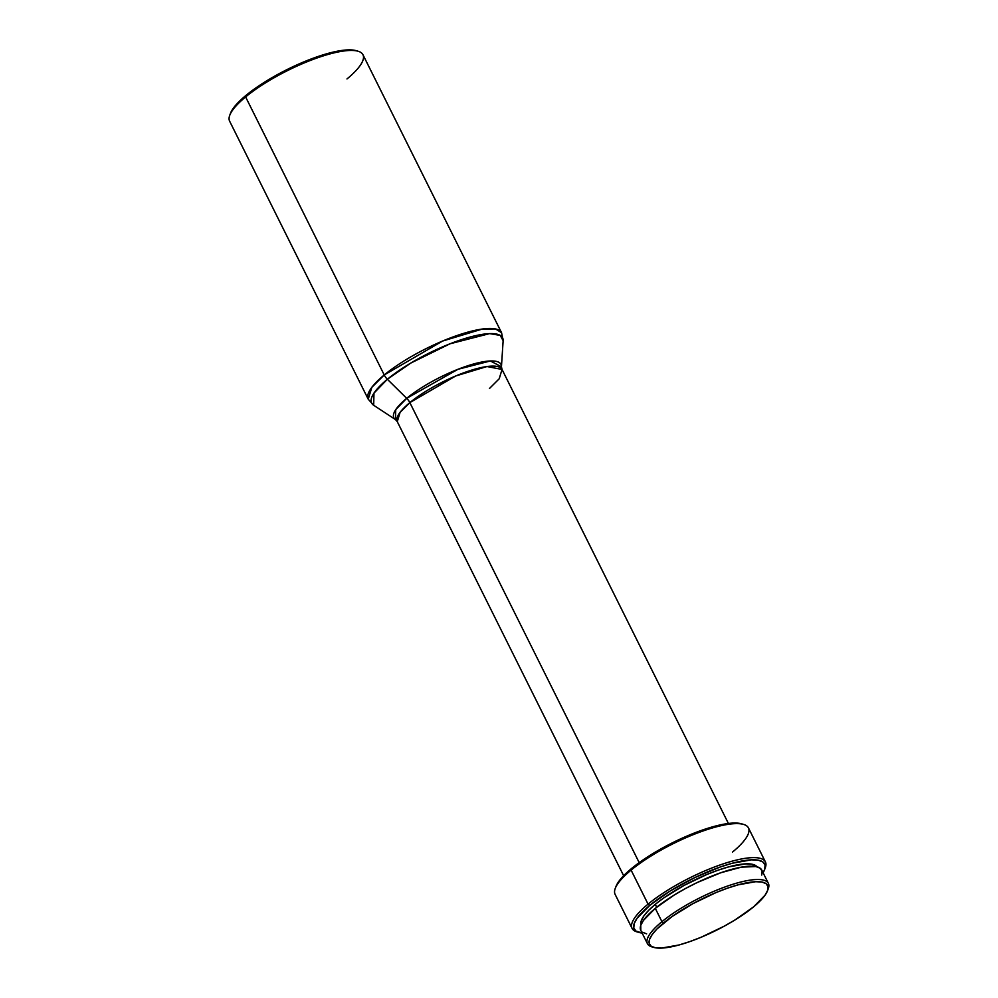 <?xml version="1.0" encoding="UTF-8"?>
<svg xmlns="http://www.w3.org/2000/svg" width="998" height="998" viewBox="0 0 998 998"><rect width="100%" height="100%" fill="white"/><g stroke="black" fill="none" stroke-linecap="round" stroke-linejoin="round"><path stroke-width="1.5" d="M767.512 890.727L768.248 888.769A67.577 17.64 153.5 0 0 733.368 884.128A67.577 17.64 153.5 0 0 661.936 921.678L663.707 922.863A65.98 17.228 -26.5 0 1 733.455 886.199A65.98 17.228 -26.5 0 1 767.512 890.727A65.98 17.228 -26.5 0 1 753.478 906.945A65.98 17.228 -26.5 0 1 653.827 947.414A65.98 17.228 -26.5 0 1 663.707 922.863L661.936 921.678A67.577 17.64 -26.5 0 1 725.558 886.748A67.577 17.64 -26.5 0 1 768.373 883.367A67.577 17.64 -26.5 0 1 767.824 889.779M768.373 883.367L761.736 870.044A67.577 17.64 153.5 0 0 718.922 873.412A67.577 17.64 153.5 0 0 655.287 908.355L661.936 921.678L655.287 908.355L643.448 920.381L640.766 925.333L640.816 930.41M655.262 904.35L656.684 907.207L655.262 904.35L648.6 910.401L643.897 915.902L641.315 920.667L641.015 924.672A64.92 16.941 153.5 0 1 655.262 904.35A64.92 16.941 153.5 0 1 714.942 871.316A64.92 16.941 153.5 0 1 757.058 866.813L751.893 864.193L745.793 863.856L728.565 866.913L718.086 870.194L706.896 874.473L684.092 885.401L663.62 898.013L655.262 904.35M764.53 869.807L765.266 867.848A74.488 19.449 153.5 0 0 726.806 862.734A74.488 19.449 153.5 0 0 648.064 904.126L649.835 905.311A72.891 19.024 -26.5 0 1 726.893 864.804A72.891 19.024 -26.5 0 1 764.53 869.807A72.891 19.024 -26.5 0 1 763.083 872.751L764.668 869.395L765.054 865.091L762.921 861.998L758.343 860.214L751.494 859.839L732.145 863.27L720.381 866.95L694.932 877.529L670.157 891.002L649.835 905.311L648.064 904.126A74.488 19.449 -26.5 0 1 718.198 865.615A74.488 19.449 -26.5 0 1 765.404 861.898A74.488 19.449 -26.5 0 1 764.842 868.846M765.404 861.898L748.438 827.878A74.488 19.449 153.5 0 0 701.245 831.608A74.488 19.449 153.5 0 0 631.098 870.119L648.064 904.126L631.098 870.119A74.488 19.449 -26.5 0 1 743.61 824.423A74.488 19.449 -26.5 0 1 732.445 852.13M743.61 824.423L741.601 823.824A72.891 19.024 153.5 0 0 631.497 868.547L631.098 870.119L631.497 868.547L624.024 875.333L618.735 881.508L615.841 886.86M489.469 388.496L499.212 378.778L502.031 369.447A58.533 15.282 153.5 0 0 464.956 372.366A58.533 15.282 153.5 0 0 409.841 402.618L639.194 862.634L409.841 402.618L400.098 412.336L397.279 421.68L395.507 419.609L395.732 409.667L406.697 398.327A10.641 6.811 -129.5 0 1 409.841 402.618A10.641 6.811 50.5 0 0 406.697 398.327A59.868 15.631 -26.5 0 1 466.927 366.041A59.868 15.631 -26.5 0 1 501.445 366.79L490.355 360.964L457.995 369.285L406.697 398.327L387.361 379.265L406.697 398.327A59.868 15.631 -26.5 0 0 395.507 419.609L373.689 405.275L373.963 393.137L387.361 379.265L410.714 363.11L450.048 343.786L489.581 333.619L500.21 335.378L503.129 340.73A73.153 19.099 153.5 0 0 460.951 339.819A73.153 19.099 153.5 0 0 387.361 379.265A10.641 6.811 -129.5 0 1 384.23 374.961A10.641 6.811 50.5 0 0 387.361 379.265A73.153 19.099 153.5 0 0 373.689 405.275L368.237 399.212A74.488 19.449 -26.5 0 1 384.23 374.961A74.488 19.449 -26.5 0 1 454.377 336.451A74.488 19.449 -26.5 0 1 501.57 332.733L495.544 328.966L482.433 329.016L442.601 341.054L384.23 374.961L245.62 96.943L384.23 374.961L371.83 387.336L368.237 399.212L229.627 121.195A74.488 19.449 153.5 0 1 245.62 96.943A74.488 19.449 -26.5 0 1 358.12 51.247A74.488 19.449 -26.5 0 1 346.967 78.967M623.65 875.708L397.279 421.68A58.533 15.282 153.5 0 1 409.841 402.618L455.699 375.972L486.999 366.528L502.031 369.447L501.445 366.79L503.129 340.73L501.57 332.733L362.948 54.715A74.488 19.449 153.5 0 0 315.755 58.433A74.488 19.449 153.5 0 0 245.62 96.943L246.007 95.371L245.62 96.943A74.488 19.449 -26.5 0 0 229.765 115.244L230.501 113.285A72.891 19.024 153.5 0 1 246.007 95.371L233.245 108.345L230.351 113.697M358.12 51.247L356.111 50.661A72.891 19.024 153.5 0 0 246.007 95.371L266.329 81.063L291.104 67.59L304.003 61.826L328.33 53.331L338.833 50.935L347.678 49.9L356.224 50.686M741.701 823.861L733.168 823.063L724.323 824.099L702.056 830.174L689.481 834.989L663.87 847.252L640.891 861.424L631.497 868.547A72.891 19.024 153.5 0 0 615.991 886.449L615.242 888.42A74.488 19.449 -26.5 0 1 631.098 870.119A74.488 19.449 153.5 0 0 615.105 894.358L632.071 928.377A74.488 19.449 -26.5 0 1 648.064 904.126A74.488 19.449 153.5 0 0 636.899 931.845L638.907 932.431A72.891 19.024 -26.5 0 1 649.835 905.311L637.061 918.285L634.179 923.637L633.792 927.94L635.926 931.047L642.126 933.055A72.891 19.024 -26.5 0 1 638.907 932.431M637.947 932.12A74.488 19.449 -26.5 0 1 632.071 928.377M642.4 932.194L646.642 933.841M761.748 875.059L762.098 871.067L760.114 868.185L755.873 866.551L741.327 867.15L720.693 872.788L697.091 882.594L685.302 888.619L674.124 895.081L655.287 908.355A67.577 17.64 153.5 0 0 640.778 930.348L647.428 943.671A67.577 17.64 -26.5 0 1 661.936 921.678A67.577 17.64 153.5 0 0 651.806 946.828L653.827 947.414M652.867 947.09A67.577 17.64 -26.5 0 1 647.428 943.671M753.478 906.945L735.077 919.894L724.174 926.206L700.995 937.309L689.618 941.663L678.964 944.994L661.462 948.1L655.262 947.763L651.12 946.154L649.187 943.347L649.536 939.455L652.156 934.602L656.934 929.013L672.203 916.426L693.011 903.602L716.19 892.499L727.567 888.145L738.208 884.814L755.723 881.708L761.911 882.045L766.065 883.654L767.998 886.461L767.649 890.353L765.029 895.206L753.478 906.945M502.031 369.447L728.403 823.475"/></g></svg>

